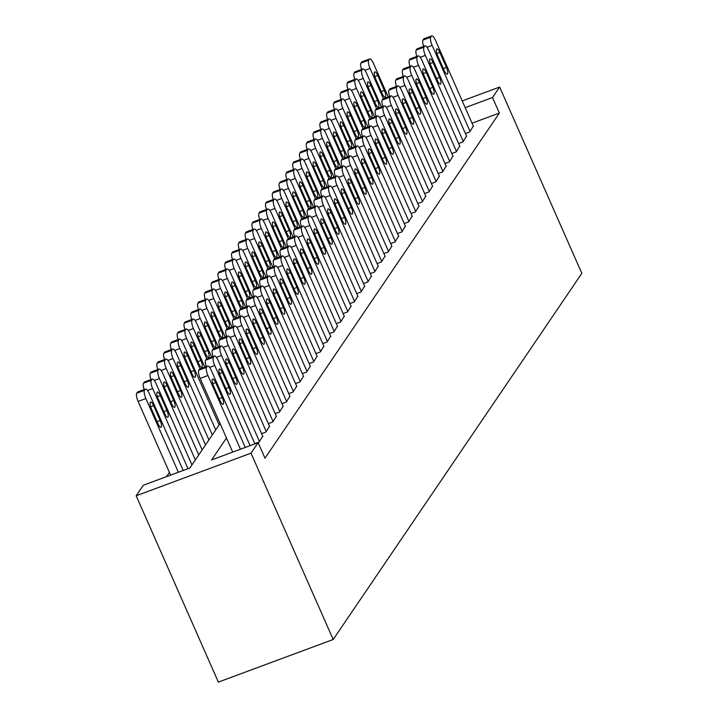 <?xml version="1.0" encoding="UTF-8"?>
<svg xmlns="http://www.w3.org/2000/svg" width="718" height="718" viewBox="0 0 718 718"><rect width="100%" height="100%" fill="white"/><g stroke="black" fill="none" stroke-linecap="round" stroke-linejoin="round"><path stroke-width="1.08" d="M220.076 423.494L189.857 467.992L143.304 485.269L136.169 495.77L218.353 682.1L333.188 639.496L581.831 273.352L499.647 87.031L492.512 97.531L465.201 107.664M169.421 472.417L166.558 476.644M465.399 133.521L469.725 131.915L473.324 126.09M458.605 143.519L462.939 141.913L466.529 136.088M451.81 153.526L456.145 151.92L459.735 146.095M445.016 163.533L449.351 161.918L452.941 156.102M438.222 173.532L442.557 171.925L446.147 166.1M431.428 183.539L435.763 181.932L439.353 176.107M424.634 193.537L428.969 191.93L432.559 186.106M417.84 203.544L422.175 201.938L425.765 196.113M411.046 213.551L415.381 211.945L418.98 206.12M404.252 223.549L408.587 221.943L412.186 216.118M397.458 233.556L401.793 231.95L405.392 226.125M390.664 243.564L394.999 241.957L398.598 236.132M383.87 253.562L388.205 251.955L391.804 246.13M377.085 263.569L381.411 261.962L385.01 256.138M370.291 273.576L374.616 271.96L378.215 266.145M363.496 283.574L367.831 281.968L371.421 276.143M356.702 293.581L361.037 291.975L364.627 286.15M349.908 303.579L354.243 301.973L357.833 296.148M343.114 313.586L347.449 311.98L351.039 306.155M336.32 323.594L340.655 321.987L344.245 316.162M329.526 333.592L333.861 331.985L337.451 326.16M322.732 343.599L327.067 341.992L330.657 336.168M315.938 353.606L320.273 351.991L323.872 346.175M309.144 363.604L313.479 361.998L317.078 356.173M302.35 373.611L306.685 372.005L310.284 366.18M295.556 383.609L299.891 382.003L303.49 376.178M288.762 393.617L293.097 392.01L296.696 386.185M281.977 403.624L286.303 402.017L289.901 396.192M275.182 413.622L279.508 412.015L283.107 406.191M268.388 423.629L272.714 422.022L276.313 416.198M261.594 433.636L265.929 432.03L269.519 426.205M254.8 443.634L259.135 442.028L262.725 436.203M226.475 438.007L211.586 459.933L258.139 442.665L264.987 458.192L499.36 113.058L472.049 123.191M499.36 113.058L492.512 97.531M258.139 442.665L251.013 453.166L333.188 639.496M499.647 87.031L462.221 100.915M136.169 495.77L251.013 453.166M240.458 449.226L207.942 375.514A6.92 2.01 69.6 0 1 206.56 367.302L207.242 366.306A6.92 2.01 69.6 0 1 207.574 366.027A6.92 2.01 69.6 0 1 211.343 370.515L245.269 447.44M207.574 366.027L199.819 368.908A6.92 2.01 -110.4 0 0 199.487 369.178L198.805 370.183A6.92 2.01 -110.4 0 0 200.187 378.395L232.695 452.107M213.488 385.79A5.538 1.607 -110.4 0 1 212.645 379.005A5.538 1.607 -110.4 0 1 215.66 382.595L222.239 397.503A5.538 1.607 -110.4 0 1 223.074 404.288A5.538 1.607 -110.4 0 1 220.058 400.698L213.488 385.79M178.378 472.256L145.871 398.544A6.92 2.01 69.6 0 1 144.489 390.332L145.171 389.335A6.92 2.01 69.6 0 1 145.503 389.057A6.92 2.01 69.6 0 1 149.263 393.545L183.198 470.47M170.624 475.136L138.107 401.425A6.92 2.01 -110.4 0 1 136.734 393.213L137.407 392.207A6.92 2.01 -110.4 0 1 137.739 391.938L145.503 389.057M151.408 408.82L157.987 423.728A5.538 1.607 69.6 0 0 161.003 427.318A5.538 1.607 69.6 0 0 160.159 420.533L153.589 405.625A5.538 1.607 69.6 0 0 150.574 402.035A5.538 1.607 69.6 0 0 151.408 408.82M250.088 445.654L214.736 365.507A6.92 2.01 69.6 0 1 213.354 357.304L214.036 356.299A6.92 2.01 69.6 0 1 214.368 356.02A6.92 2.01 69.6 0 1 218.137 360.508L254.899 443.868M220.282 375.792A5.538 1.607 -110.4 0 1 219.439 368.998A5.538 1.607 -110.4 0 1 222.454 372.588L229.033 387.496A5.538 1.607 -110.4 0 1 229.868 394.29A5.538 1.607 -110.4 0 1 226.852 390.7L220.282 375.792M206.245 366.521A6.92 2.01 -110.4 0 1 205.599 360.176L206.281 359.179A6.92 2.01 -110.4 0 1 206.613 358.901L214.368 356.02M259.467 441.525L221.53 355.509A6.92 2.01 69.6 0 1 220.148 347.297L220.83 346.291A6.92 2.01 69.6 0 1 221.162 346.022A6.92 2.01 69.6 0 1 224.931 350.51L262.869 436.526M227.076 365.785A5.538 1.607 -110.4 0 1 226.233 359A5.538 1.607 -110.4 0 1 229.248 362.581L235.818 377.488A5.538 1.607 -110.4 0 1 236.662 384.283A5.538 1.607 -110.4 0 1 233.646 380.693L227.076 365.785M213.04 356.514A6.92 2.01 -110.4 0 1 212.393 350.178L213.066 349.172A6.92 2.01 -110.4 0 1 213.408 348.894L221.162 346.022M266.261 431.527L228.324 345.502A6.92 2.01 69.6 0 1 226.942 337.289L227.624 336.293A6.92 2.01 69.6 0 1 227.956 336.015A6.92 2.01 69.6 0 1 231.726 340.503L269.663 426.519M233.871 355.787A5.538 1.607 -110.4 0 1 233.027 348.993A5.538 1.607 -110.4 0 1 236.042 352.583L242.612 367.49A5.538 1.607 -110.4 0 1 243.456 374.275A5.538 1.607 -110.4 0 1 240.44 370.685L233.871 355.787M219.834 346.507A6.92 2.01 -110.4 0 1 219.187 340.17L219.861 339.174A6.92 2.01 -110.4 0 1 220.193 338.896L227.956 336.015M273.055 421.52L235.118 335.503A6.92 2.01 69.6 0 1 233.736 327.291L234.418 326.286A6.92 2.01 69.6 0 1 234.75 326.008A6.92 2.01 69.6 0 1 238.52 330.495L276.457 416.521M240.665 345.78A5.538 1.607 -110.4 0 1 239.821 338.986A5.538 1.607 -110.4 0 1 242.837 342.576L249.406 357.483A5.538 1.607 -110.4 0 1 250.25 364.277A5.538 1.607 -110.4 0 1 247.234 360.687L240.665 345.78M226.628 336.509A6.92 2.01 -110.4 0 1 225.982 330.163L226.655 329.167A6.92 2.01 -110.4 0 1 226.987 328.889L234.75 326.008M188.008 468.683L152.665 388.537A6.92 2.01 69.6 0 1 151.283 380.334L151.965 379.328A6.92 2.01 69.6 0 1 152.297 379.05A6.92 2.01 69.6 0 1 156.057 383.538L191.948 464.914M144.174 389.551A6.92 2.01 -110.4 0 1 143.519 383.206L144.201 382.209A6.92 2.01 -110.4 0 1 144.533 381.931L152.297 379.05M158.202 398.822L164.781 413.73A5.538 1.607 69.6 0 0 167.797 417.32A5.538 1.607 69.6 0 0 166.953 410.525L160.383 395.618A5.538 1.607 69.6 0 0 157.368 392.028A5.538 1.607 69.6 0 0 158.202 398.822M195.35 459.915L159.459 378.539A6.92 2.01 69.6 0 1 158.077 370.326L158.759 369.321A6.92 2.01 69.6 0 1 159.091 369.052A6.92 2.01 69.6 0 1 162.851 373.539L198.742 454.907M150.968 379.544A6.92 2.01 -110.4 0 1 150.313 373.207L150.995 372.202A6.92 2.01 -110.4 0 1 151.327 371.924L159.091 369.052M164.996 388.815L171.575 403.722A5.538 1.607 69.6 0 0 174.582 407.312A5.538 1.607 69.6 0 0 173.747 400.518L167.177 385.611A5.538 1.607 69.6 0 0 164.162 382.03A5.538 1.607 69.6 0 0 164.996 388.815M202.144 449.908L166.253 368.531A6.92 2.01 69.6 0 1 164.871 360.319L165.553 359.323A6.92 2.01 69.6 0 1 165.885 359.045A6.92 2.01 69.6 0 1 169.645 363.532L205.536 444.909M157.763 369.537A6.92 2.01 -110.4 0 1 157.107 363.2L157.789 362.204A6.92 2.01 -110.4 0 1 158.122 361.926L165.885 359.045M171.79 378.817L178.369 393.715A5.538 1.607 69.6 0 0 181.376 397.305A5.538 1.607 69.6 0 0 180.541 390.52L173.962 375.613A5.538 1.607 69.6 0 0 170.956 372.023A5.538 1.607 69.6 0 0 171.79 378.817M208.938 439.91L173.047 358.533A6.92 2.01 69.6 0 1 171.665 350.321L172.347 349.316A6.92 2.01 69.6 0 1 172.679 349.038A6.92 2.01 69.6 0 1 176.44 353.525L212.331 434.902M164.557 359.538A6.92 2.01 -110.4 0 1 163.901 353.193L164.584 352.197A6.92 2.01 -110.4 0 1 164.916 351.919L172.679 349.038M178.585 368.81L185.163 383.717A5.538 1.607 69.6 0 0 188.17 387.307A5.538 1.607 69.6 0 0 187.335 380.513L180.756 365.606A5.538 1.607 69.6 0 0 177.75 362.016A5.538 1.607 69.6 0 0 178.585 368.81M279.849 411.522L241.912 325.496A6.92 2.01 69.6 0 1 240.53 317.284L241.212 316.288A6.92 2.01 69.6 0 1 241.544 316.01A6.92 2.01 69.6 0 1 245.305 320.497L283.251 406.514M247.45 335.773A5.538 1.607 -110.4 0 1 246.615 328.988A5.538 1.607 -110.4 0 1 249.631 332.578L256.2 347.476A5.538 1.607 -110.4 0 1 257.044 354.27A5.538 1.607 -110.4 0 1 254.028 350.68L247.45 335.773M233.422 326.502A6.92 2.01 -110.4 0 1 232.776 320.165L233.449 319.16A6.92 2.01 -110.4 0 1 233.781 318.882L241.544 316.01M215.732 429.902L179.841 348.526A6.92 2.01 69.6 0 1 178.459 340.314L179.132 339.318A6.92 2.01 69.6 0 1 179.464 339.04A6.92 2.01 69.6 0 1 183.234 343.527L219.125 424.903M171.351 349.531A6.92 2.01 -110.4 0 1 170.696 343.195L171.378 342.19A6.92 2.01 -110.4 0 1 171.71 341.912L179.464 339.04M185.379 358.803L191.957 373.71A5.538 1.607 69.6 0 0 194.964 377.3A5.538 1.607 69.6 0 0 194.129 370.506L187.551 355.607A5.538 1.607 69.6 0 0 184.544 352.017A5.538 1.607 69.6 0 0 185.379 358.803M286.644 401.515L248.706 315.489A6.92 2.01 69.6 0 1 247.324 307.277L248.006 306.281A6.92 2.01 69.6 0 1 248.338 306.003A6.92 2.01 69.6 0 1 252.099 310.49L290.045 396.515M254.244 325.775A5.538 1.607 -110.4 0 1 253.409 318.98A5.538 1.607 -110.4 0 1 256.425 322.57L262.994 337.478A5.538 1.607 -110.4 0 1 263.838 344.263A5.538 1.607 -110.4 0 1 260.822 340.682L254.244 325.775M240.216 316.503A6.92 2.01 -110.4 0 1 239.57 310.158L240.243 309.162A6.92 2.01 -110.4 0 1 240.575 308.884L248.338 306.003M199.999 368.837L186.635 338.519A6.92 2.01 69.6 0 1 185.253 330.307L185.926 329.311A6.92 2.01 69.6 0 1 186.258 329.032A6.92 2.01 69.6 0 1 190.028 333.52L204.818 367.051M178.145 339.533A6.92 2.01 -110.4 0 1 177.49 333.188L178.172 332.192A6.92 2.01 -110.4 0 1 178.504 331.913L186.258 329.032M192.173 348.804L198.751 363.703A5.538 1.607 69.6 0 0 201.758 367.293A5.538 1.607 69.6 0 0 200.923 360.508L194.345 345.6A5.538 1.607 69.6 0 0 191.338 342.01A5.538 1.607 69.6 0 0 192.173 348.804M293.438 391.507L255.5 305.491A6.92 2.01 69.6 0 1 254.118 297.279L254.8 296.274A6.92 2.01 69.6 0 1 255.132 295.995A6.92 2.01 69.6 0 1 258.893 300.483L296.839 386.508M261.038 315.767A5.538 1.607 -110.4 0 1 260.203 308.973A5.538 1.607 -110.4 0 1 263.219 312.563L269.788 327.471A5.538 1.607 -110.4 0 1 270.632 334.265A5.538 1.607 -110.4 0 1 267.617 330.675L261.038 315.767M247.01 306.496A6.92 2.01 -110.4 0 1 246.355 300.151L247.037 299.155A6.92 2.01 -110.4 0 1 247.369 298.876L255.132 295.995M206.793 358.829L193.42 328.521A6.92 2.01 69.6 0 1 192.047 320.309L192.72 319.304A6.92 2.01 69.6 0 1 193.052 319.025A6.92 2.01 69.6 0 1 196.822 323.513L211.613 357.043M184.939 329.526A6.92 2.01 -110.4 0 1 184.284 323.181L184.966 322.185A6.92 2.01 -110.4 0 1 185.298 321.906L193.052 319.025M198.967 338.797L205.545 353.705A5.538 1.607 69.6 0 0 208.552 357.295A5.538 1.607 69.6 0 0 207.717 350.501L201.139 335.593A5.538 1.607 69.6 0 0 198.132 332.003A5.538 1.607 69.6 0 0 198.967 338.797M300.232 381.509L262.294 295.484A6.92 2.01 69.6 0 1 260.912 287.272L261.594 286.276A6.92 2.01 69.6 0 1 261.926 285.997A6.92 2.01 69.6 0 1 265.687 290.485L303.633 376.501M267.832 305.76A5.538 1.607 -110.4 0 1 266.997 298.975A5.538 1.607 -110.4 0 1 270.004 302.565L276.583 317.473A5.538 1.607 -110.4 0 1 277.417 324.258A5.538 1.607 -110.4 0 1 274.411 320.668L267.832 305.76M253.804 296.489A6.92 2.01 -110.4 0 1 253.149 290.153L253.831 289.148A6.92 2.01 -110.4 0 1 254.163 288.878L261.926 285.997M213.587 348.831L200.214 318.514A6.92 2.01 69.6 0 1 198.841 310.302L199.514 309.305A6.92 2.01 69.6 0 1 199.846 309.027A6.92 2.01 69.6 0 1 203.616 313.515L218.407 347.045M191.724 319.519A6.92 2.01 -110.4 0 1 191.078 313.183L191.76 312.177A6.92 2.01 -110.4 0 1 192.092 311.908L199.846 309.027M205.761 328.79L212.331 343.698A5.538 1.607 69.6 0 0 215.346 347.288A5.538 1.607 69.6 0 0 214.511 340.503L207.933 325.595A5.538 1.607 69.6 0 0 204.917 322.005A5.538 1.607 69.6 0 0 205.761 328.79M307.026 371.502L269.088 285.477A6.92 2.01 69.6 0 1 267.706 277.265L268.388 276.268A6.92 2.01 69.6 0 1 268.72 275.99A6.92 2.01 69.6 0 1 272.481 280.478L310.418 366.503M274.626 295.762A5.538 1.607 -110.4 0 1 273.791 288.968A5.538 1.607 -110.4 0 1 276.798 292.558L283.377 307.466A5.538 1.607 -110.4 0 1 284.211 314.26A5.538 1.607 -110.4 0 1 281.205 310.67L274.626 295.762M260.598 286.491A6.92 2.01 -110.4 0 1 259.943 280.146L260.625 279.149A6.92 2.01 -110.4 0 1 260.957 278.871L268.72 275.99M220.381 338.824L207.008 308.507A6.92 2.01 69.6 0 1 205.626 300.295L206.308 299.298A6.92 2.01 69.6 0 1 206.64 299.02A6.92 2.01 69.6 0 1 210.41 303.508L225.201 337.038M198.518 309.521A6.92 2.01 -110.4 0 1 197.872 303.175L198.554 302.179A6.92 2.01 -110.4 0 1 198.886 301.901L206.64 299.02M212.555 318.792L219.125 333.699A5.538 1.607 69.6 0 0 222.14 337.289A5.538 1.607 69.6 0 0 221.306 330.495L214.727 315.588A5.538 1.607 69.6 0 0 211.711 311.998A5.538 1.607 69.6 0 0 212.555 318.792M313.82 361.495L275.883 275.479A6.92 2.01 69.6 0 1 274.5 267.267L275.173 266.261A6.92 2.01 69.6 0 1 275.515 265.992A6.92 2.01 69.6 0 1 279.275 270.471L317.212 356.496M281.42 285.755A5.538 1.607 -110.4 0 1 280.585 278.961A5.538 1.607 -110.4 0 1 283.592 282.551L290.171 297.458A5.538 1.607 -110.4 0 1 291.005 304.252A5.538 1.607 -110.4 0 1 287.999 300.662L281.42 285.755M267.392 276.484A6.92 2.01 -110.4 0 1 266.737 270.147L267.419 269.142A6.92 2.01 -110.4 0 1 267.751 268.864L275.515 265.992M227.175 328.817L213.802 298.509A6.92 2.01 69.6 0 1 212.42 290.296L213.102 289.291A6.92 2.01 69.6 0 1 213.434 289.022A6.92 2.01 69.6 0 1 217.204 293.5L231.986 327.031M205.312 299.514A6.92 2.01 -110.4 0 1 204.666 293.177L205.348 292.172A6.92 2.01 -110.4 0 1 205.68 291.894L213.434 289.022M219.349 308.785L225.919 323.692A5.538 1.607 69.6 0 0 228.934 327.282A5.538 1.607 69.6 0 0 228.1 320.488L221.521 305.581A5.538 1.607 69.6 0 0 218.505 301.991A5.538 1.607 69.6 0 0 219.349 308.785M320.614 351.497L282.677 265.472A6.92 2.01 69.6 0 1 281.294 257.259L281.968 256.263A6.92 2.01 69.6 0 1 282.3 255.985A6.92 2.01 69.6 0 1 286.069 260.472L324.006 346.489M288.214 275.748A5.538 1.607 -110.4 0 1 287.379 268.963A5.538 1.607 -110.4 0 1 290.386 272.553L296.965 287.46A5.538 1.607 -110.4 0 1 297.799 294.245A5.538 1.607 -110.4 0 1 294.793 290.655L288.214 275.748M274.186 266.477A6.92 2.01 -110.4 0 1 273.531 260.14L274.213 259.135A6.92 2.01 -110.4 0 1 274.545 258.866L282.3 255.985M233.969 318.819L220.597 288.501A6.92 2.01 69.6 0 1 219.214 280.289L219.896 279.293A6.92 2.01 69.6 0 1 220.229 279.015A6.92 2.01 69.6 0 1 223.998 283.502L238.78 317.033M212.106 289.507A6.92 2.01 -110.4 0 1 211.46 283.17L212.133 282.165A6.92 2.01 -110.4 0 1 212.474 281.896L220.229 279.015M226.143 298.778L232.713 313.685A5.538 1.607 69.6 0 0 235.728 317.275A5.538 1.607 69.6 0 0 234.885 310.49L228.315 295.583A5.538 1.607 69.6 0 0 225.299 291.993A5.538 1.607 69.6 0 0 226.143 298.778M327.408 341.49L289.462 255.473A6.92 2.01 69.6 0 1 288.089 247.261L288.762 246.256A6.92 2.01 69.6 0 1 289.094 245.978A6.92 2.01 69.6 0 1 292.863 250.465L330.801 336.491M295.008 265.75A5.538 1.607 -110.4 0 1 294.174 258.956A5.538 1.607 -110.4 0 1 297.18 262.546L303.759 277.453A5.538 1.607 -110.4 0 1 304.594 284.247A5.538 1.607 -110.4 0 1 301.587 280.657L295.008 265.75M280.98 256.479A6.92 2.01 -110.4 0 1 280.325 250.133L281.007 249.137A6.92 2.01 -110.4 0 1 281.339 248.859L289.094 245.978M240.763 308.812L227.391 278.494A6.92 2.01 69.6 0 1 226.008 270.291L226.691 269.286A6.92 2.01 69.6 0 1 227.023 269.008A6.92 2.01 69.6 0 1 230.792 273.495L245.574 307.026M218.9 279.508A6.92 2.01 -110.4 0 1 218.254 273.163L218.927 272.167A6.92 2.01 -110.4 0 1 219.259 271.889L227.023 269.008M232.937 288.78L239.507 303.687A5.538 1.607 69.6 0 0 242.522 307.277A5.538 1.607 69.6 0 0 241.679 300.483L235.109 285.576A5.538 1.607 69.6 0 0 232.094 281.986A5.538 1.607 69.6 0 0 232.937 288.78M334.202 331.483L296.256 245.466A6.92 2.01 69.6 0 1 294.883 237.254L295.556 236.249A6.92 2.01 69.6 0 1 295.888 235.98A6.92 2.01 69.6 0 1 299.657 240.467L337.595 326.484M301.802 255.743A5.538 1.607 -110.4 0 1 300.968 248.958A5.538 1.607 -110.4 0 1 303.974 252.548L310.553 267.446A5.538 1.607 -110.4 0 1 311.388 274.24A5.538 1.607 -110.4 0 1 308.372 270.65L301.802 255.743M287.765 246.471A6.92 2.01 -110.4 0 1 287.119 240.135L287.801 239.13A6.92 2.01 -110.4 0 1 288.133 238.852L295.888 235.98M247.557 298.814L234.185 268.496A6.92 2.01 69.6 0 1 232.803 260.284L233.485 259.279A6.92 2.01 69.6 0 1 233.817 259.01A6.92 2.01 69.6 0 1 237.586 263.497L252.368 297.028M225.694 269.501A6.92 2.01 -110.4 0 1 225.048 263.165L225.721 262.16A6.92 2.01 -110.4 0 1 226.053 261.882L233.817 259.01M239.731 278.772L246.301 293.68A5.538 1.607 69.6 0 0 249.317 297.27A5.538 1.607 69.6 0 0 248.473 290.476L241.903 275.577A5.538 1.607 69.6 0 0 238.888 271.987A5.538 1.607 69.6 0 0 239.731 278.772M340.996 321.484L303.05 235.459A6.92 2.01 69.6 0 1 301.677 227.247L302.35 226.251A6.92 2.01 69.6 0 1 302.682 225.973A6.92 2.01 69.6 0 1 306.451 230.46L344.389 316.485M308.596 245.744A5.538 1.607 -110.4 0 1 307.753 238.95A5.538 1.607 -110.4 0 1 310.768 242.54L317.347 257.448A5.538 1.607 -110.4 0 1 318.182 264.233A5.538 1.607 -110.4 0 1 315.166 260.643L308.596 245.744M294.559 236.473A6.92 2.01 -110.4 0 1 293.913 230.128L294.595 229.132A6.92 2.01 -110.4 0 1 294.927 228.854L302.682 225.973M254.351 288.807L240.979 258.489A6.92 2.01 69.6 0 1 239.597 250.277L240.279 249.281A6.92 2.01 69.6 0 1 240.611 249.002A6.92 2.01 69.6 0 1 244.371 253.49L259.162 287.021M232.488 259.494A6.92 2.01 -110.4 0 1 231.842 253.158L232.515 252.162A6.92 2.01 -110.4 0 1 232.847 251.883L240.611 249.002M246.516 268.774L253.095 283.673A5.538 1.607 69.6 0 0 256.111 287.263A5.538 1.607 69.6 0 0 255.267 280.478L248.697 265.57A5.538 1.607 69.6 0 0 245.682 261.98A5.538 1.607 69.6 0 0 246.516 268.774M347.79 311.477L309.844 225.461A6.92 2.01 69.6 0 1 308.462 217.249L309.144 216.244A6.92 2.01 69.6 0 1 309.476 215.965A6.92 2.01 69.6 0 1 313.245 220.453L351.183 306.478M315.39 235.737A5.538 1.607 -110.4 0 1 314.547 228.943A5.538 1.607 -110.4 0 1 317.562 232.533L324.141 247.441A5.538 1.607 -110.4 0 1 324.976 254.235A5.538 1.607 -110.4 0 1 321.96 250.645L315.39 235.737M301.354 226.466A6.92 2.01 -110.4 0 1 300.707 220.121L301.389 219.125A6.92 2.01 -110.4 0 1 301.722 218.846L309.476 215.965M261.146 278.799L247.773 248.491A6.92 2.01 69.6 0 1 246.391 240.279L247.073 239.274A6.92 2.01 69.6 0 1 247.405 238.995A6.92 2.01 69.6 0 1 251.165 243.483L265.956 277.013M239.282 249.496A6.92 2.01 -110.4 0 1 238.636 243.151L239.309 242.154A6.92 2.01 -110.4 0 1 239.641 241.876L247.405 238.995M253.31 258.767L259.889 273.675A5.538 1.607 69.6 0 0 262.905 277.265A5.538 1.607 69.6 0 0 262.061 270.471L255.491 255.563A5.538 1.607 69.6 0 0 252.476 251.973A5.538 1.607 69.6 0 0 253.31 258.767M354.584 301.479L316.638 215.454A6.92 2.01 69.6 0 1 315.256 207.242L315.938 206.245A6.92 2.01 69.6 0 1 316.27 205.967A6.92 2.01 69.6 0 1 320.04 210.455L357.977 296.471M322.185 225.73A5.538 1.607 -110.4 0 1 321.341 218.945A5.538 1.607 -110.4 0 1 324.356 222.535L330.926 237.443A5.538 1.607 -110.4 0 1 331.77 244.228A5.538 1.607 -110.4 0 1 328.754 240.638L322.185 225.73M308.148 216.459A6.92 2.01 -110.4 0 1 307.501 210.123L308.184 209.117A6.92 2.01 -110.4 0 1 308.516 208.839L316.27 205.967M267.94 268.801L254.567 238.484A6.92 2.01 69.6 0 1 253.185 230.272L253.867 229.275A6.92 2.01 69.6 0 1 254.199 228.997A6.92 2.01 69.6 0 1 257.959 233.485L272.75 267.015M246.077 239.489A6.92 2.01 -110.4 0 1 245.421 233.153L246.103 232.147A6.92 2.01 -110.4 0 1 246.436 231.869L254.199 228.997M260.104 248.76L266.683 263.668A5.538 1.607 69.6 0 0 269.699 267.258A5.538 1.607 69.6 0 0 268.855 260.463L262.285 245.565A5.538 1.607 69.6 0 0 259.27 241.975A5.538 1.607 69.6 0 0 260.104 248.76M361.369 291.472L323.432 205.447A6.92 2.01 69.6 0 1 322.05 197.235L322.732 196.238A6.92 2.01 69.6 0 1 323.064 195.96A6.92 2.01 69.6 0 1 326.834 200.448L364.771 286.473M328.979 215.732A5.538 1.607 -110.4 0 1 328.135 208.938A5.538 1.607 -110.4 0 1 331.151 212.528L337.72 227.435A5.538 1.607 -110.4 0 1 338.564 234.23A5.538 1.607 -110.4 0 1 335.548 230.64L328.979 215.732M314.942 206.461A6.92 2.01 -110.4 0 1 314.296 200.116L314.969 199.119A6.92 2.01 -110.4 0 1 315.301 198.841L323.064 195.96M274.725 258.794L261.361 228.477A6.92 2.01 69.6 0 1 259.979 220.264L260.661 219.268A6.92 2.01 69.6 0 1 260.993 218.99A6.92 2.01 69.6 0 1 264.754 223.477L279.544 257.008M252.871 229.491A6.92 2.01 -110.4 0 1 252.215 223.145L252.898 222.149A6.92 2.01 -110.4 0 1 253.23 221.871L260.993 218.99M266.899 238.762L273.477 253.669A5.538 1.607 69.6 0 0 276.484 257.25A5.538 1.607 69.6 0 0 275.649 250.465L269.079 235.558A5.538 1.607 69.6 0 0 266.064 231.968A5.538 1.607 69.6 0 0 266.899 238.762M368.163 281.465L330.226 195.449A6.92 2.01 69.6 0 1 328.844 187.236L329.526 186.231A6.92 2.01 69.6 0 1 329.858 185.953A6.92 2.01 69.6 0 1 333.628 190.441L371.565 276.466M335.773 205.725A5.538 1.607 -110.4 0 1 334.929 198.931A5.538 1.607 -110.4 0 1 337.945 202.521L344.514 217.428A5.538 1.607 -110.4 0 1 345.358 224.222A5.538 1.607 -110.4 0 1 342.342 220.632L335.773 205.725M321.736 196.454A6.92 2.01 -110.4 0 1 321.09 190.117L321.763 189.112A6.92 2.01 -110.4 0 1 322.095 188.834L329.858 185.953M281.519 248.787L268.155 218.478A6.92 2.01 69.6 0 1 266.773 210.266L267.455 209.261A6.92 2.01 69.6 0 1 267.787 208.983A6.92 2.01 69.6 0 1 271.548 213.47L286.338 247.001M259.665 219.484A6.92 2.01 -110.4 0 1 259.01 213.138L259.692 212.142A6.92 2.01 -110.4 0 1 260.024 211.864L267.787 208.983M273.693 228.755L280.271 243.662A5.538 1.607 69.6 0 0 283.278 247.252A5.538 1.607 69.6 0 0 282.443 240.458L275.865 225.551A5.538 1.607 69.6 0 0 272.858 221.961A5.538 1.607 69.6 0 0 273.693 228.755M374.958 271.467L337.02 185.441A6.92 2.01 69.6 0 1 335.638 177.229L336.32 176.233A6.92 2.01 69.6 0 1 336.652 175.955A6.92 2.01 69.6 0 1 340.413 180.442L378.359 266.459M342.567 195.718A5.538 1.607 -110.4 0 1 341.723 188.933A5.538 1.607 -110.4 0 1 344.739 192.523L351.308 207.43A5.538 1.607 -110.4 0 1 352.152 214.215A5.538 1.607 -110.4 0 1 349.136 210.625L342.567 195.718M328.53 186.447A6.92 2.01 -110.4 0 1 327.884 180.11L328.557 179.105A6.92 2.01 -110.4 0 1 328.889 178.836L336.652 175.955M288.313 238.789L274.949 208.471A6.92 2.01 69.6 0 1 273.567 200.259L274.24 199.263A6.92 2.01 69.6 0 1 274.581 198.985A6.92 2.01 69.6 0 1 278.342 203.472L293.132 237.003M266.459 209.476A6.92 2.01 -110.4 0 1 265.804 203.14L266.486 202.135A6.92 2.01 -110.4 0 1 266.818 201.866L274.581 198.985M280.487 218.748L287.065 233.655A5.538 1.607 69.6 0 0 290.072 237.245A5.538 1.607 69.6 0 0 289.237 230.46L282.659 215.553A5.538 1.607 69.6 0 0 279.652 211.963A5.538 1.607 69.6 0 0 280.487 218.748M381.752 261.46L343.814 175.434A6.92 2.01 69.6 0 1 342.432 167.231L343.114 166.226A6.92 2.01 69.6 0 1 343.446 165.948A6.92 2.01 69.6 0 1 347.207 170.435L385.153 256.461M349.352 185.72A5.538 1.607 -110.4 0 1 348.517 178.926A5.538 1.607 -110.4 0 1 351.533 182.516L358.102 197.423A5.538 1.607 -110.4 0 1 358.946 204.217A5.538 1.607 -110.4 0 1 355.931 200.627L349.352 185.72M335.324 176.448A6.92 2.01 -110.4 0 1 334.678 170.103L335.351 169.107A6.92 2.01 -110.4 0 1 335.683 168.829L343.446 165.948M295.107 228.782L281.743 198.464A6.92 2.01 69.6 0 1 280.361 190.252L281.034 189.256A6.92 2.01 69.6 0 1 281.366 188.978A6.92 2.01 69.6 0 1 285.136 193.465L299.927 226.996M273.253 199.478A6.92 2.01 -110.4 0 1 272.598 193.133L273.28 192.137A6.92 2.01 -110.4 0 1 273.612 191.859L281.366 188.978M287.281 208.75L293.859 223.657A5.538 1.607 69.6 0 0 296.866 227.247A5.538 1.607 69.6 0 0 296.031 220.453L289.453 205.545A5.538 1.607 69.6 0 0 286.446 201.955A5.538 1.607 69.6 0 0 287.281 208.75M388.546 251.453L350.608 165.436A6.92 2.01 69.6 0 1 349.226 157.224L349.908 156.219A6.92 2.01 69.6 0 1 350.24 155.95A6.92 2.01 69.6 0 1 354.001 160.437L391.947 246.454M356.146 175.713A5.538 1.607 -110.4 0 1 355.311 168.927A5.538 1.607 -110.4 0 1 358.327 172.508L364.897 187.416A5.538 1.607 -110.4 0 1 365.74 194.21A5.538 1.607 -110.4 0 1 362.725 190.62L356.146 175.713M342.118 166.441A6.92 2.01 -110.4 0 1 341.463 160.105L342.145 159.1A6.92 2.01 -110.4 0 1 342.477 158.822L350.24 155.95M301.901 218.775L288.528 188.466A6.92 2.01 69.6 0 1 287.155 180.254L287.828 179.249A6.92 2.01 69.6 0 1 288.16 178.979A6.92 2.01 69.6 0 1 291.93 183.458L306.721 216.989M280.047 189.471A6.92 2.01 -110.4 0 1 279.392 183.135L280.074 182.13A6.92 2.01 -110.4 0 1 280.406 181.851L288.16 178.979M294.075 198.742L300.654 213.65A5.538 1.607 69.6 0 0 303.66 217.24A5.538 1.607 69.6 0 0 302.825 210.446L296.247 195.538A5.538 1.607 69.6 0 0 293.24 191.957A5.538 1.607 69.6 0 0 294.075 198.742M395.34 241.454L357.402 155.429A6.92 2.01 69.6 0 1 356.02 147.217L356.702 146.221A6.92 2.01 69.6 0 1 357.034 145.942A6.92 2.01 69.6 0 1 360.795 150.43L398.741 236.446M362.94 165.714A5.538 1.607 -110.4 0 1 362.105 158.92A5.538 1.607 -110.4 0 1 365.121 162.51L371.691 177.418A5.538 1.607 -110.4 0 1 372.525 184.203A5.538 1.607 -110.4 0 1 369.519 180.613L362.94 165.714M348.912 156.434A6.92 2.01 -110.4 0 1 348.257 150.098L348.939 149.102A6.92 2.01 -110.4 0 1 349.271 148.823L357.034 145.942M308.695 208.776L295.322 178.459A6.92 2.01 69.6 0 1 293.949 170.247L294.622 169.251A6.92 2.01 69.6 0 1 294.954 168.972A6.92 2.01 69.6 0 1 298.724 173.46L313.515 206.99M286.832 179.464A6.92 2.01 -110.4 0 1 286.186 173.128L286.868 172.132A6.92 2.01 -110.4 0 1 287.2 171.853L294.954 168.972M300.869 188.744L307.439 203.643A5.538 1.607 69.6 0 0 310.454 207.233A5.538 1.607 69.6 0 0 309.62 200.448L303.041 185.54A5.538 1.607 69.6 0 0 300.034 181.95A5.538 1.607 69.6 0 0 300.869 188.744M402.134 231.447L364.197 145.431A6.92 2.01 69.6 0 1 362.814 137.219L363.496 136.214A6.92 2.01 69.6 0 1 363.829 135.935A6.92 2.01 69.6 0 1 367.589 140.423L405.526 226.448M369.734 155.707A5.538 1.607 -110.4 0 1 368.899 148.913A5.538 1.607 -110.4 0 1 371.906 152.503L378.485 167.411A5.538 1.607 -110.4 0 1 379.319 174.205A5.538 1.607 -110.4 0 1 376.313 170.615L369.734 155.707M355.706 146.436A6.92 2.01 -110.4 0 1 355.051 140.091L355.733 139.095A6.92 2.01 -110.4 0 1 356.065 138.816L363.829 135.935M315.489 198.769L302.116 168.461A6.92 2.01 69.6 0 1 300.743 160.249L301.416 159.243A6.92 2.01 69.6 0 1 301.748 158.965A6.92 2.01 69.6 0 1 305.518 163.453L320.309 196.983M293.626 169.466A6.92 2.01 -110.4 0 1 292.98 163.121L293.662 162.124A6.92 2.01 -110.4 0 1 293.994 161.846L301.748 158.965M307.663 178.737L314.233 193.645A5.538 1.607 69.6 0 0 317.248 197.235A5.538 1.607 69.6 0 0 316.414 190.441L309.835 175.533A5.538 1.607 69.6 0 0 306.819 171.943A5.538 1.607 69.6 0 0 307.663 178.737M408.928 221.449L370.991 135.424A6.92 2.01 69.6 0 1 369.608 127.212L370.291 126.215A6.92 2.01 69.6 0 1 370.623 125.937A6.92 2.01 69.6 0 1 374.383 130.425L412.32 216.441M376.528 145.7A5.538 1.607 -110.4 0 1 375.694 138.915A5.538 1.607 -110.4 0 1 378.7 142.505L385.279 157.404A5.538 1.607 -110.4 0 1 386.113 164.198A5.538 1.607 -110.4 0 1 383.107 160.608L376.528 145.7M362.5 136.429A6.92 2.01 -110.4 0 1 361.845 130.093L362.527 129.087A6.92 2.01 -110.4 0 1 362.859 128.809L370.623 125.937M322.283 188.771L308.911 158.454A6.92 2.01 69.6 0 1 307.528 150.242L308.21 149.236A6.92 2.01 69.6 0 1 308.543 148.967A6.92 2.01 69.6 0 1 312.312 153.455L327.094 186.985M300.42 159.459A6.92 2.01 -110.4 0 1 299.774 153.122L300.456 152.117A6.92 2.01 -110.4 0 1 300.788 151.839L308.543 148.967M314.457 168.73L321.027 183.637A5.538 1.607 69.6 0 0 324.042 187.227A5.538 1.607 69.6 0 0 323.208 180.433L316.629 165.535A5.538 1.607 69.6 0 0 313.613 161.945A5.538 1.607 69.6 0 0 314.457 168.73M415.722 211.442L377.785 125.417A6.92 2.01 69.6 0 1 376.403 117.205L377.076 116.208A6.92 2.01 69.6 0 1 377.408 115.93A6.92 2.01 69.6 0 1 381.177 120.418L419.115 206.443M383.322 135.702A5.538 1.607 -110.4 0 1 382.488 128.908A5.538 1.607 -110.4 0 1 385.494 132.498L392.073 147.405A5.538 1.607 -110.4 0 1 392.908 154.191A5.538 1.607 -110.4 0 1 389.901 150.601L383.322 135.702M369.294 126.431A6.92 2.01 -110.4 0 1 368.639 120.086L369.321 119.089A6.92 2.01 -110.4 0 1 369.653 118.811L377.408 115.93M329.077 178.764L315.705 148.446A6.92 2.01 69.6 0 1 314.322 140.234L315.005 139.238A6.92 2.01 69.6 0 1 315.337 138.96A6.92 2.01 69.6 0 1 319.106 143.447L333.888 176.978M307.214 149.461A6.92 2.01 -110.4 0 1 306.568 143.115L307.25 142.119A6.92 2.01 -110.4 0 1 307.582 141.841L315.337 138.96M321.251 158.732L327.821 173.63A5.538 1.607 69.6 0 0 330.836 177.22A5.538 1.607 69.6 0 0 329.993 170.435L323.423 155.528A5.538 1.607 69.6 0 0 320.407 151.938A5.538 1.607 69.6 0 0 321.251 158.732M422.516 201.435L384.579 115.418A6.92 2.01 69.6 0 1 383.197 107.206L383.87 106.201A6.92 2.01 69.6 0 1 384.202 105.923A6.92 2.01 69.6 0 1 387.971 110.41L425.909 196.436M390.116 125.695A5.538 1.607 -110.4 0 1 389.282 118.901A5.538 1.607 -110.4 0 1 392.288 122.491L398.867 137.398A5.538 1.607 -110.4 0 1 399.702 144.192A5.538 1.607 -110.4 0 1 396.695 140.602L390.116 125.695M376.088 116.424A6.92 2.01 -110.4 0 1 375.433 110.078L376.115 109.082A6.92 2.01 -110.4 0 1 376.447 108.804L384.202 105.923M335.871 168.757L322.499 138.448A6.92 2.01 69.6 0 1 321.117 130.236L321.799 129.231A6.92 2.01 69.6 0 1 322.131 128.953A6.92 2.01 69.6 0 1 325.9 133.44L340.682 166.971M314.008 139.454A6.92 2.01 -110.4 0 1 313.362 133.108L314.035 132.112A6.92 2.01 -110.4 0 1 314.367 131.834L322.131 128.953M328.045 148.725L334.615 163.632A5.538 1.607 69.6 0 0 337.631 167.222A5.538 1.607 69.6 0 0 336.787 160.428L330.217 145.521A5.538 1.607 69.6 0 0 327.202 141.931A5.538 1.607 69.6 0 0 328.045 148.725M429.31 191.437L391.364 105.411A6.92 2.01 69.6 0 1 389.991 97.199L390.664 96.203A6.92 2.01 69.6 0 1 390.996 95.925A6.92 2.01 69.6 0 1 394.765 100.412L432.703 186.429M396.91 115.688A5.538 1.607 -110.4 0 1 396.076 108.903A5.538 1.607 -110.4 0 1 399.082 112.493L405.661 127.4A5.538 1.607 -110.4 0 1 406.496 134.185A5.538 1.607 -110.4 0 1 403.489 130.595L396.91 115.688M382.882 106.417A6.92 2.01 -110.4 0 1 382.227 100.08L382.909 99.075A6.92 2.01 -110.4 0 1 383.241 98.806L390.996 95.925M342.666 158.759L329.293 128.441A6.92 2.01 69.6 0 1 327.911 120.229L328.593 119.233A6.92 2.01 69.6 0 1 328.925 118.955A6.92 2.01 69.6 0 1 332.694 123.442L347.476 156.973M320.802 129.446A6.92 2.01 -110.4 0 1 320.156 123.11L320.829 122.105A6.92 2.01 -110.4 0 1 321.161 121.836L328.925 118.955M334.839 138.718L341.409 153.625A5.538 1.607 69.6 0 0 344.425 157.215A5.538 1.607 69.6 0 0 343.581 150.43L337.011 135.523A5.538 1.607 69.6 0 0 333.996 131.933A5.538 1.607 69.6 0 0 334.839 138.718M436.104 181.43L398.158 95.404A6.92 2.01 69.6 0 1 396.785 87.192L397.458 86.196A6.92 2.01 69.6 0 1 397.79 85.918A6.92 2.01 69.6 0 1 401.559 90.405L439.497 176.431M403.704 105.69A5.538 1.607 -110.4 0 1 402.861 98.896A5.538 1.607 -110.4 0 1 405.876 102.486L412.455 117.393A5.538 1.607 -110.4 0 1 413.29 124.187A5.538 1.607 -110.4 0 1 410.274 120.597L403.704 105.69M389.668 96.418A6.92 2.01 -110.4 0 1 389.021 90.073L389.703 89.077A6.92 2.01 -110.4 0 1 390.036 88.799L397.79 85.918M349.46 148.752L336.087 118.434A6.92 2.01 69.6 0 1 334.705 110.222L335.387 109.226A6.92 2.01 69.6 0 1 335.719 108.948A6.92 2.01 69.6 0 1 339.479 113.435L354.27 146.966M327.596 119.448A6.92 2.01 -110.4 0 1 326.95 113.103L327.623 112.107A6.92 2.01 -110.4 0 1 327.955 111.828L335.719 108.948M341.633 128.719L348.203 143.627A5.538 1.607 69.6 0 0 351.219 147.217A5.538 1.607 69.6 0 0 350.375 140.423L343.805 125.515A5.538 1.607 69.6 0 0 340.79 121.925A5.538 1.607 69.6 0 0 341.633 128.719M442.898 171.422L404.952 85.406A6.92 2.01 69.6 0 1 403.57 77.194L404.252 76.189A6.92 2.01 69.6 0 1 404.584 75.92A6.92 2.01 69.6 0 1 408.354 80.398L446.291 166.423M410.499 95.682A5.538 1.607 -110.4 0 1 409.655 88.888A5.538 1.607 -110.4 0 1 412.671 92.478L419.249 107.386A5.538 1.607 -110.4 0 1 420.084 114.18A5.538 1.607 -110.4 0 1 417.068 110.59L410.499 95.682M396.462 86.411A6.92 2.01 -110.4 0 1 395.815 80.075L396.498 79.07A6.92 2.01 -110.4 0 1 396.83 78.792L404.584 75.92M356.254 138.745L342.881 108.436A6.92 2.01 69.6 0 1 341.499 100.224L342.181 99.219A6.92 2.01 69.6 0 1 342.513 98.949A6.92 2.01 69.6 0 1 346.273 103.428L361.064 136.958M334.391 109.441A6.92 2.01 -110.4 0 1 333.744 103.105L334.417 102.1A6.92 2.01 -110.4 0 1 334.75 101.821L342.513 98.949M348.418 118.712L354.997 133.62A5.538 1.607 69.6 0 0 358.013 137.21A5.538 1.607 69.6 0 0 357.169 130.416L350.599 115.508A5.538 1.607 69.6 0 0 347.584 111.918A5.538 1.607 69.6 0 0 348.418 118.712M449.692 161.424L411.746 75.399A6.92 2.01 69.6 0 1 410.364 67.187L411.046 66.191A6.92 2.01 69.6 0 1 411.378 65.912A6.92 2.01 69.6 0 1 415.148 70.4L453.085 156.416M417.293 85.675A5.538 1.607 -110.4 0 1 416.449 78.89A5.538 1.607 -110.4 0 1 419.465 82.48L426.043 97.388A5.538 1.607 -110.4 0 1 426.878 104.173A5.538 1.607 -110.4 0 1 423.862 100.583L417.293 85.675M403.256 76.404A6.92 2.01 -110.4 0 1 402.61 70.068L403.292 69.063A6.92 2.01 -110.4 0 1 403.624 68.793L411.378 65.912M363.048 128.746L349.675 98.429A6.92 2.01 69.6 0 1 348.293 90.217L348.975 89.22A6.92 2.01 69.6 0 1 349.307 88.942A6.92 2.01 69.6 0 1 353.068 93.43L367.858 126.96M341.185 99.434A6.92 2.01 -110.4 0 1 340.529 93.098L341.212 92.092A6.92 2.01 -110.4 0 1 341.544 91.823L349.307 88.942M355.213 108.705L361.791 123.613A5.538 1.607 69.6 0 0 364.807 127.203A5.538 1.607 69.6 0 0 363.963 120.418L357.393 105.51A5.538 1.607 69.6 0 0 354.378 101.92A5.538 1.607 69.6 0 0 355.213 108.705M456.477 151.417L418.54 65.401A6.92 2.01 69.6 0 1 417.158 57.189L417.84 56.184A6.92 2.01 69.6 0 1 418.172 55.905A6.92 2.01 69.6 0 1 421.942 60.393L459.879 146.418M424.087 75.677A5.538 1.607 -110.4 0 1 423.243 68.883A5.538 1.607 -110.4 0 1 426.259 72.473L432.828 87.381A5.538 1.607 -110.4 0 1 433.672 94.175A5.538 1.607 -110.4 0 1 430.656 90.585L424.087 75.677M410.05 66.406A6.92 2.01 -110.4 0 1 409.404 60.061L410.077 59.064A6.92 2.01 -110.4 0 1 410.418 58.786L418.172 55.905M369.842 118.739L356.469 88.422A6.92 2.01 69.6 0 1 355.087 80.219L355.769 79.213A6.92 2.01 69.6 0 1 356.101 78.935A6.92 2.01 69.6 0 1 359.862 83.423L374.652 116.953M347.979 89.436A6.92 2.01 -110.4 0 1 347.324 83.091L348.006 82.094A6.92 2.01 -110.4 0 1 348.338 81.816L356.101 78.935M362.007 98.707L368.585 113.615A5.538 1.607 69.6 0 0 371.592 117.205A5.538 1.607 69.6 0 0 370.757 110.41L364.188 95.503A5.538 1.607 69.6 0 0 361.172 91.913A5.538 1.607 69.6 0 0 362.007 98.707M463.272 141.41L425.334 55.394A6.92 2.01 69.6 0 1 423.952 47.182L424.634 46.176A6.92 2.01 69.6 0 1 424.966 45.907A6.92 2.01 69.6 0 1 428.736 50.395L466.673 136.411M430.881 65.67A5.538 1.607 -110.4 0 1 430.037 58.885A5.538 1.607 -110.4 0 1 433.053 62.475L439.622 77.373A5.538 1.607 -110.4 0 1 440.466 84.168A5.538 1.607 -110.4 0 1 437.45 80.578L430.881 65.67M416.844 56.399A6.92 2.01 -110.4 0 1 416.198 50.063L416.871 49.057A6.92 2.01 -110.4 0 1 417.203 48.779L424.966 45.907M376.627 108.741L363.263 78.424A6.92 2.01 69.6 0 1 361.881 70.211L362.563 69.206A6.92 2.01 69.6 0 1 362.895 68.937A6.92 2.01 69.6 0 1 366.656 73.424L381.446 106.946M354.773 79.429A6.92 2.01 -110.4 0 1 354.118 73.092L354.8 72.087A6.92 2.01 -110.4 0 1 355.132 71.809L362.895 68.937M368.801 88.7L375.379 103.607A5.538 1.607 69.6 0 0 378.386 107.197A5.538 1.607 69.6 0 0 377.551 100.403L370.973 85.505A5.538 1.607 69.6 0 0 367.966 81.915A5.538 1.607 69.6 0 0 368.801 88.7M470.066 131.412L432.128 45.387A6.92 2.01 69.6 0 1 430.746 37.174L431.428 36.178A6.92 2.01 69.6 0 1 431.76 35.9A6.92 2.01 69.6 0 1 435.53 40.387L473.467 126.413M437.675 55.672A5.538 1.607 -110.4 0 1 436.831 48.878A5.538 1.607 -110.4 0 1 439.847 52.468L446.416 67.375A5.538 1.607 -110.4 0 1 447.26 74.16A5.538 1.607 -110.4 0 1 444.245 70.57L437.675 55.672M423.638 46.401A6.92 2.01 -110.4 0 1 422.992 40.055L423.665 39.059A6.92 2.01 -110.4 0 1 423.997 38.781L431.76 35.9M383.421 98.734L370.057 68.416A6.92 2.01 69.6 0 1 368.675 60.204L369.357 59.208A6.92 2.01 69.6 0 1 369.689 58.93A6.92 2.01 69.6 0 1 373.45 63.417L388.241 96.948M361.567 69.422A6.92 2.01 -110.4 0 1 360.912 63.085L361.594 62.089A6.92 2.01 -110.4 0 1 361.926 61.811L369.689 58.93M375.595 78.702L382.173 93.6A5.538 1.607 69.6 0 0 385.18 97.19A5.538 1.607 69.6 0 0 384.345 90.405L377.767 75.498A5.538 1.607 69.6 0 0 374.76 71.908A5.538 1.607 69.6 0 0 375.595 78.702M200.187 378.395L207.942 375.514M198.805 370.183L206.56 367.302M199.487 369.178L207.242 366.306M215.66 382.595L212.707 383.69M222.239 397.503L219.152 398.643M145.871 398.544L138.107 401.425M145.171 389.335L137.407 392.207M144.489 390.332L136.734 393.213M150.627 406.72L153.589 405.625M157.08 421.672L160.159 420.533M209.602 367.419L214.736 365.507M205.599 360.176L213.354 357.304M206.281 359.179L214.036 356.299M222.454 372.588L219.502 373.683M229.033 387.496L225.946 388.635M216.396 357.411L221.53 355.509M212.393 350.178L220.148 347.297M213.066 349.172L220.83 346.291M229.248 362.581L226.296 363.685M235.818 377.488L232.74 378.637M223.19 347.404L228.324 345.502M219.187 340.17L226.942 337.289M219.861 339.174L227.624 336.293M236.042 352.583L233.09 353.678M242.612 367.49L239.534 368.63M229.984 337.406L235.118 335.503M225.982 330.163L233.736 327.291M226.655 329.167L234.418 326.286M242.837 342.576L239.884 343.671M249.406 357.483L246.328 358.623M152.665 388.537L147.531 390.448M151.965 379.328L144.201 382.209M151.283 380.334L143.519 383.206M157.422 396.713L160.383 395.618M163.875 411.665L166.953 410.525M159.459 378.539L154.325 380.441M158.759 369.321L150.995 372.202M158.077 370.326L150.313 373.207M164.216 386.715L167.177 385.611M170.669 401.667L173.747 400.518M166.253 368.531L161.119 370.434M165.553 359.323L157.789 362.204M164.871 360.319L157.107 363.2M171.01 376.708L173.962 375.613M177.463 391.66L180.541 390.52M173.047 358.533L167.904 360.436M172.347 349.316L164.584 352.197M171.665 350.321L163.901 353.193M177.804 366.701L180.756 365.606M184.257 381.653L187.335 380.513M236.778 327.399L241.912 325.496M232.776 320.165L240.53 317.284M233.449 319.16L241.212 316.288M249.631 332.578L246.669 333.673M256.2 347.476L253.122 348.625M179.841 348.526L174.698 350.429M179.132 339.318L171.378 342.19M178.459 340.314L170.696 343.195M184.598 356.702L187.551 355.607M191.051 371.655L194.129 370.506M243.573 317.401L248.706 315.489M239.57 310.158L247.324 307.277M240.243 309.162L248.006 306.281M256.425 322.57L253.463 323.665M262.994 337.478L259.916 338.618M186.635 338.519L181.492 340.431M185.926 329.311L178.172 332.192M185.253 330.307L177.49 333.188M191.392 346.695L194.345 345.6M197.836 361.648L200.923 360.508M250.367 307.394L255.5 305.491M246.355 300.151L254.118 297.279M247.037 299.155L254.8 296.274M263.219 312.563L260.257 313.658M269.788 327.471L266.71 328.62M193.42 328.521L188.287 330.424M192.72 319.304L184.966 322.185M192.047 320.309L184.284 323.181M198.186 336.688L201.139 335.593M204.63 351.649L207.717 350.501M257.161 297.387L262.294 295.484M253.149 290.153L260.912 287.272M253.831 289.148L261.594 286.276M270.004 302.565L267.051 303.66M276.583 317.473L273.504 318.613M200.214 318.514L195.081 320.416M199.514 309.305L191.76 312.177M198.841 310.302L191.078 313.183M204.98 326.69L207.933 325.595M211.424 341.642L214.511 340.503M263.955 287.388L269.088 285.477M259.943 280.146L267.706 277.265M260.625 279.149L268.388 276.268M276.798 292.558L273.845 293.653M283.377 307.466L280.298 308.605M207.008 308.507L201.875 310.418M206.308 299.298L198.554 302.179M205.626 300.295L197.872 303.175M211.774 316.683L214.727 315.588M218.218 331.635L221.306 330.495M270.74 277.381L275.883 275.479M266.737 270.147L274.5 267.267M267.419 269.142L275.173 266.261M283.592 282.551L280.639 283.655M290.171 297.458L287.092 298.607M213.802 298.509L208.669 300.411M213.102 289.291L205.348 292.172M212.42 290.296L204.666 293.177M218.568 306.685L221.521 305.581M225.012 321.637L228.1 320.488M277.534 267.374L282.677 265.472M273.531 260.14L281.294 257.259M274.213 259.135L281.968 256.263M290.386 272.553L287.433 273.648M296.965 287.46L293.877 288.6M220.597 288.501L215.463 290.404M219.896 279.293L212.133 282.165M219.214 280.289L211.46 283.17M225.362 296.678L228.315 295.583M231.806 311.63L234.885 310.49M284.328 257.376L289.462 255.473M280.325 250.133L288.089 247.261M281.007 249.137L288.762 246.256M297.18 262.546L294.227 263.641M303.759 277.453L300.671 278.593M227.391 278.494L222.257 280.406M226.691 269.286L218.927 272.167M226.008 270.291L218.254 273.163M232.156 286.67L235.109 285.576M238.6 301.623L241.679 300.483M291.122 247.369L296.256 245.466M287.119 240.135L294.883 237.254M287.801 239.13L295.556 236.249M303.974 252.548L301.021 253.642M310.553 267.446L307.466 268.595M234.185 268.496L229.051 270.399M233.485 259.279L225.721 262.16M232.803 260.284L225.048 263.165M238.95 276.672L241.903 275.577M245.394 291.625L248.473 290.476M297.916 237.371L303.05 235.459M293.913 230.128L301.677 227.247M294.595 229.132L302.35 226.251M310.768 242.54L307.816 243.635M317.347 257.448L314.26 258.588M240.979 258.489L235.845 260.401M240.279 249.281L232.515 252.162M239.597 250.277L231.842 253.158M245.736 266.665L248.697 265.57M252.189 281.618L255.267 280.478M304.71 227.364L309.844 225.461M300.707 220.121L308.462 217.249M301.389 219.125L309.144 216.244M317.562 232.533L314.61 233.628M324.141 247.441L321.054 248.59M247.773 248.491L242.639 250.394M247.073 239.274L239.309 242.154M246.391 240.279L238.636 243.151M252.53 256.658L255.491 255.563M258.983 271.619L262.061 270.471M311.504 217.357L316.638 215.454M307.501 210.123L315.256 207.242M308.184 209.117L315.938 206.245M324.356 222.535L321.404 223.63M330.926 237.443L327.848 238.582M254.567 238.484L249.433 240.386M253.867 229.275L246.103 232.147M253.185 230.272L245.421 233.153M259.324 246.66L262.285 245.565M265.777 261.612L268.855 260.463M318.298 207.358L323.432 205.447M314.296 200.116L322.05 197.235M314.969 199.119L322.732 196.238M331.151 212.528L328.198 213.623M337.72 227.435L334.642 228.575M261.361 228.477L256.227 230.388M260.661 219.268L252.898 222.149M259.979 220.264L252.215 223.145M266.118 236.653L269.079 235.558M272.571 251.605L275.649 250.465M325.092 197.351L330.226 195.449M321.09 190.117L328.844 187.236M321.763 189.112L329.526 186.231M337.945 202.521L334.992 203.625M344.514 217.428L341.436 218.577M268.155 218.478L263.021 220.381M267.455 209.261L259.692 212.142M266.773 210.266L259.01 213.138M272.912 226.655L275.865 225.551M279.365 241.607L282.443 240.458M331.887 187.344L337.02 185.441M327.884 180.11L335.638 177.229M328.557 179.105L336.32 176.233M344.739 192.523L341.786 193.618M351.308 207.43L348.23 208.57M274.949 208.471L269.806 210.374M274.24 199.263L266.486 202.135M273.567 200.259L265.804 203.14M279.706 216.648L282.659 215.553M286.159 231.6L289.237 230.46M338.681 177.346L343.814 175.434M334.678 170.103L342.432 167.231M335.351 169.107L343.114 166.226M351.533 182.516L348.571 183.611M358.102 197.423L355.024 198.563M281.743 198.464L276.601 200.376M281.034 189.256L273.28 192.137M280.361 190.252L272.598 193.133M286.5 206.64L289.453 205.545M292.944 221.593L296.031 220.453M345.475 167.339L350.608 165.436M341.463 160.105L349.226 157.224M342.145 159.1L349.908 156.219M358.327 172.508L355.365 173.612M364.897 187.416L361.818 188.565M288.528 188.466L283.395 190.369M287.828 179.249L280.074 182.13M287.155 180.254L279.392 183.135M293.294 196.642L296.247 195.538M299.738 211.595L302.825 210.446M352.269 157.332L357.402 155.429M348.257 150.098L356.02 147.217M348.939 149.102L356.702 146.221M365.121 162.51L362.159 163.605M371.691 177.418L368.612 178.558M295.322 178.459L290.189 180.362M294.622 169.251L286.868 172.132M293.949 170.247L286.186 173.128M300.088 186.635L303.041 185.54M306.532 201.587L309.62 200.448M359.063 147.334L364.197 145.431M355.051 140.091L362.814 137.219M355.733 139.095L363.496 136.214M371.906 152.503L368.953 153.598M378.485 167.411L375.406 168.55M302.116 168.461L296.983 170.363M301.416 159.243L293.662 162.124M300.743 160.249L292.98 163.121M306.882 176.628L309.835 175.533M313.326 191.58L316.414 190.441M365.848 137.326L370.991 135.424M361.845 130.093L369.608 127.212M362.527 129.087L370.291 126.215M378.7 142.505L375.747 143.6M385.279 157.404L382.2 158.552M308.911 158.454L303.777 160.356M308.21 149.236L300.456 152.117M307.528 150.242L299.774 153.122M313.676 166.63L316.629 165.535M320.12 181.582L323.208 180.433M372.642 127.328L377.785 125.417M368.639 120.086L376.403 117.205M369.321 119.089L377.076 116.208M385.494 132.498L382.541 133.593M392.073 147.405L388.994 148.545M315.705 148.446L310.571 150.358M315.005 139.238L307.25 142.119M314.322 140.234L306.568 143.115M320.47 156.623L323.423 155.528M326.914 171.575L329.993 170.435M379.436 117.321L384.579 115.418M375.433 110.078L383.197 107.206M376.115 109.082L383.87 106.201M392.288 122.491L389.335 123.586M398.867 137.398L395.78 138.547M322.499 138.448L317.365 140.351M321.799 129.231L314.035 132.112M321.117 130.236L313.362 133.108M327.264 146.616L330.217 145.521M333.708 161.577L336.787 160.428M386.23 107.314L391.364 105.411M382.227 100.08L389.991 97.199M382.909 99.075L390.664 96.203M399.082 112.493L396.13 113.588M405.661 127.4L402.574 128.54M329.293 128.441L324.159 130.344M328.593 119.233L320.829 122.105M327.911 120.229L320.156 123.11M334.058 136.617L337.011 135.523M340.503 151.57L343.581 150.43M393.024 97.316L398.158 95.404M389.021 90.073L396.785 87.192M389.703 89.077L397.458 86.196M405.876 102.486L402.924 103.58M412.455 117.393L409.368 118.533M336.087 118.434L330.953 120.346M335.387 109.226L327.623 112.107M334.705 110.222L326.95 113.103M340.853 126.61L343.805 125.515M347.297 141.563L350.375 140.423M399.818 87.309L404.952 85.406M395.815 80.075L403.57 77.194M396.498 79.07L404.252 76.189M412.671 92.478L409.718 93.582M419.249 107.386L416.162 108.535M342.881 108.436L337.747 110.339M342.181 99.219L334.417 102.1M341.499 100.224L333.744 103.105M347.638 116.612L350.599 115.508M354.091 131.565L357.169 130.416M406.612 77.302L411.746 75.399M402.61 70.068L410.364 67.187M403.292 69.063L411.046 66.191M419.465 82.48L416.512 83.575M426.043 97.388L422.956 98.528M349.675 98.429L344.541 100.332M348.975 89.22L341.212 92.092M348.293 90.217L340.529 93.098M354.432 106.605L357.393 105.51M360.885 121.557L363.963 120.418M413.406 67.304L418.54 65.401M409.404 60.061L417.158 57.189M410.077 59.064L417.84 56.184M426.259 72.473L423.306 73.568M432.828 87.381L429.75 88.52M356.469 88.422L351.335 90.333M355.769 79.213L348.006 82.094M355.087 80.219L347.324 83.091M361.226 96.598L364.188 95.503M367.679 111.55L370.757 110.41M420.201 57.296L425.334 55.394M416.198 50.063L423.952 47.182M416.871 49.057L424.634 46.176M433.053 62.475L430.1 63.57M439.622 77.373L436.544 78.522M363.263 78.424L358.129 80.326M362.563 69.206L354.8 72.087M361.881 70.211L354.118 73.092M368.02 86.6L370.973 85.505M374.473 101.552L377.551 100.403M426.995 47.298L432.128 45.387M422.992 40.055L430.746 37.174M423.665 39.059L431.428 36.178M439.847 52.468L436.894 53.563M446.416 67.375L443.338 68.515M370.057 68.416L364.915 70.319M369.357 59.208L361.594 62.089M368.675 60.204L360.912 63.085M374.814 76.593L377.767 75.498M381.267 91.545L384.345 90.405"/></g></svg>
